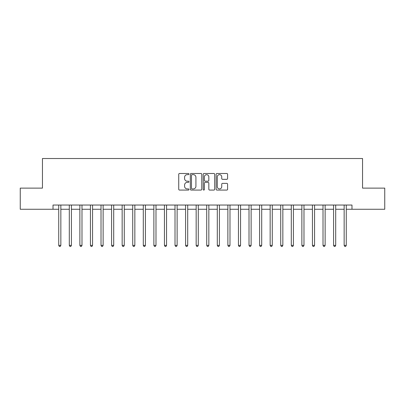 <?xml version="1.0" encoding="UTF-8"?>
<svg xmlns="http://www.w3.org/2000/svg" width="405" height="405" viewBox="0 0 405 405"><rect width="100%" height="100%" fill="white"/><g stroke="black" fill="none" stroke-linecap="round" stroke-linejoin="round"><path stroke-width="0.61" d="M188.968 174.059A0.582 0.582 0 0 0 188.386 173.477L179.567 173.477A0.83 0.83 0 0 0 178.737 174.307L178.737 189.251A0.83 0.83 0 0 0 179.567 190.082L188.386 190.082A0.582 0.582 0 0 0 188.968 189.499A0.582 0.582 0 0 0 188.386 188.917L187.247 188.917A2.658 2.658 0 0 1 184.589 186.265L184.589 185.019A2.658 2.658 0 0 1 187.247 182.361L188.386 182.361A0.582 0.582 0 0 0 188.968 181.779A0.582 0.582 0 0 0 188.386 181.197L187.247 181.197A2.658 2.658 0 0 1 184.589 178.544L184.589 177.299A2.658 2.658 0 0 1 187.247 174.641L188.386 174.641A0.582 0.582 0 0 0 188.968 174.059M226.76 179.329A0.83 0.83 0 0 0 227.59 178.499L227.59 174.307A0.83 0.83 0 0 0 226.76 173.477L216.964 173.477A0.83 0.83 0 0 0 216.133 174.307L216.133 189.251A0.83 0.83 0 0 0 216.964 190.082L226.76 190.082A0.83 0.83 0 0 0 227.59 189.251L227.59 184.189A0.83 0.83 0 0 0 226.76 183.359L222.568 183.359A0.83 0.83 0 0 0 221.737 184.189L221.737 186.7A2.222 2.222 0 0 1 219.515 188.917A2.222 2.222 0 0 1 217.298 186.7L217.298 176.863A2.222 2.222 0 0 1 219.515 174.641A2.222 2.222 0 0 1 221.737 176.863L221.737 178.499A0.83 0.83 0 0 0 222.568 179.329L226.76 179.329M53.02 209.263L20.25 209.263L20.25 188.123L42.449 188.123L42.449 158.522L362.551 158.522L362.551 188.123L384.75 188.123L384.75 209.263L351.98 209.263L351.98 205.036L53.02 205.036L53.02 209.263L58.73 209.263M201.776 174.307A0.83 0.83 0 0 0 200.946 173.477L191.15 173.477A0.83 0.83 0 0 0 190.32 174.307L190.32 189.251A0.83 0.83 0 0 0 191.15 190.082L200.946 190.082A0.83 0.83 0 0 0 201.776 189.251L201.776 174.307M204.054 173.477L213.85 173.477A0.83 0.83 0 0 1 214.68 174.307L214.68 189.251A0.83 0.83 0 0 1 213.85 190.082L209.658 190.082A0.83 0.83 0 0 1 208.828 189.251L208.828 183.192A0.83 0.83 0 0 0 207.998 182.361L205.219 182.361A0.83 0.83 0 0 0 204.388 183.192L204.388 189.499A0.582 0.582 0 0 1 203.806 190.082A0.582 0.582 0 0 1 203.224 189.499L203.224 174.307A0.83 0.83 0 0 1 204.054 173.477M60.846 209.263L69.301 209.263M71.417 209.263L79.871 209.263M81.987 209.263L90.442 209.263M92.558 209.263L101.017 209.263M103.128 209.263L111.588 209.263M113.699 209.263L122.158 209.263M124.274 209.263L132.729 209.263M134.845 209.263L143.299 209.263M145.415 209.263L153.87 209.263M155.986 209.263L164.445 209.263M166.556 209.263L175.016 209.263M177.127 209.263L185.586 209.263M187.702 209.263L196.157 209.263M198.273 209.263L206.727 209.263M208.843 209.263L217.298 209.263M219.414 209.263L227.873 209.263M229.984 209.263L238.444 209.263M240.555 209.263L249.014 209.263M251.13 209.263L259.585 209.263M261.701 209.263L270.155 209.263M272.271 209.263L280.726 209.263M282.842 209.263L291.301 209.263M293.412 209.263L301.872 209.263M303.983 209.263L312.442 209.263M314.558 209.263L323.013 209.263M325.129 209.263L333.583 209.263M335.699 209.263L344.154 209.263M346.27 209.263L351.98 209.263M192.061 174.641A0.582 0.582 0 0 0 191.479 175.223L191.479 188.34A0.582 0.582 0 0 0 192.061 188.917L193.266 188.917A2.658 2.658 0 0 0 195.924 186.265L195.924 177.299A2.658 2.658 0 0 0 193.266 174.641L192.061 174.641M208.828 176.904A2.222 2.222 0 0 0 206.611 174.682A2.222 2.222 0 0 0 204.388 176.904L204.388 180.367A0.83 0.83 0 0 0 205.219 181.197L207.998 181.197A0.83 0.83 0 0 0 208.828 180.367L208.828 176.904M60.947 205.036L60.907 205.143A0.845 0.845 0 0 0 60.846 205.462L60.846 245.379L58.73 245.379L58.73 205.462A0.845 0.845 0 0 0 58.669 205.143L58.624 205.036M60.846 245.379L60.208 246.478L59.363 246.478L58.73 245.379M71.518 205.036L71.477 205.143A0.845 0.845 86.6 0 0 71.417 205.462L71.417 245.379L69.301 245.379L69.301 205.462A0.845 0.845 86.6 0 0 69.24 205.143L69.199 205.036M71.417 245.379L70.779 246.478L69.933 246.478L69.301 245.379M82.088 205.036L82.048 205.143A0.845 0.845 86.6 0 0 81.987 205.462L81.987 245.379L79.871 245.379L79.871 205.462A0.845 0.845 86.6 0 0 79.81 205.143L79.77 205.036M81.987 245.379L81.354 246.478L80.509 246.478L79.871 245.379M92.664 205.036L92.618 205.143A0.845 0.845 86.6 0 0 92.558 205.462L92.558 245.379L90.442 245.379L90.442 205.462A0.845 0.845 86.6 0 0 90.381 205.143L90.34 205.036M92.558 245.379L91.925 246.478L91.079 246.478L90.442 245.379M103.234 205.036L103.189 205.143A0.845 0.845 86.6 0 0 103.128 205.462L103.128 245.379L101.017 245.379L101.017 205.462A0.845 0.845 86.6 0 0 100.956 205.143L100.911 205.036M103.128 245.379L102.495 246.478L101.65 246.478L101.017 245.379M113.805 205.036L113.759 205.143A0.845 0.845 86.6 0 0 113.699 205.462L113.699 245.379L111.588 245.379L111.588 205.462A0.845 0.845 86.6 0 0 111.527 205.143L111.481 205.036M113.699 245.379L113.066 246.478L112.22 246.478L111.588 245.379M124.376 205.036L124.335 205.143A0.845 0.845 86.6 0 0 124.274 205.462L124.274 245.379L122.158 245.379L122.158 205.462A0.845 0.845 86.6 0 0 122.097 205.143L122.052 205.036M124.274 245.379L123.636 246.478L122.791 246.478L122.158 245.379M134.946 205.036L134.905 205.143A0.845 0.845 86.6 0 0 134.845 205.462L134.845 245.379L132.729 245.379L132.729 205.462A0.845 0.845 86.6 0 0 132.668 205.143L132.627 205.036M134.845 245.379L134.207 246.478L133.361 246.478L132.729 245.379M145.516 205.036L145.476 205.143A0.845 0.845 86.6 0 0 145.415 205.462L145.415 245.379L143.299 245.379L143.299 205.462A0.845 0.845 86.6 0 0 143.238 205.143L143.198 205.036M145.415 245.379L144.782 246.478L143.937 246.478L143.299 245.379M156.092 205.036L156.047 205.143A0.845 0.845 86.6 0 0 155.986 205.462L155.986 245.379L153.87 245.379L153.87 205.462A0.845 0.845 86.6 0 0 153.809 205.143L153.768 205.036M155.986 245.379L155.353 246.478L154.507 246.478L153.87 245.379M166.663 205.036L166.617 205.143A0.845 0.845 86.6 0 0 166.556 205.462L166.556 245.379L164.445 245.379L164.445 205.462A0.845 0.845 86.6 0 0 164.384 205.143L164.339 205.036M166.556 245.379L165.923 246.478L165.078 246.478L164.445 245.379M177.233 205.036L177.188 205.143A0.845 0.845 86.6 0 0 177.127 205.462L177.127 245.379L175.016 245.379L175.016 205.462A0.845 0.845 86.6 0 0 174.955 205.143L174.909 205.036M177.127 245.379L176.494 246.478L175.648 246.478L175.016 245.379M187.804 205.036L187.763 205.143A0.845 0.845 86.6 0 0 187.702 205.462L187.702 245.379L185.586 245.379L185.586 205.462A0.845 0.845 86.6 0 0 185.525 205.143L185.48 205.036M187.702 245.379L187.064 246.478L186.219 246.478L185.586 245.379M198.374 205.036L198.334 205.143A0.845 0.845 86.6 0 0 198.273 205.462L198.273 245.379L196.157 245.379L196.157 205.462A0.845 0.845 86.6 0 0 196.096 205.143L196.055 205.036M198.273 245.379L197.635 246.478L196.79 246.478L196.157 245.379M208.945 205.036L208.904 205.143A0.845 0.845 86.6 0 0 208.843 205.462L208.843 245.379L206.727 245.379L206.727 205.462A0.845 0.845 86.6 0 0 206.666 205.143L206.626 205.036M208.843 245.379L208.21 246.478L207.365 246.478L206.727 245.379M219.52 205.036L219.475 205.143A0.845 0.845 86.6 0 0 219.414 205.462L219.414 245.379L217.298 245.379L217.298 205.462A0.845 0.845 86.6 0 0 217.237 205.143L217.196 205.036M219.414 245.379L218.781 246.478L217.936 246.478L217.298 245.379M230.091 205.036L230.045 205.143A0.845 0.845 86.6 0 0 229.984 205.462L229.984 245.379L227.873 245.379L227.873 205.462A0.845 0.845 86.6 0 0 227.812 205.143L227.767 205.036M229.984 245.379L229.351 246.478L228.506 246.478L227.873 245.379M240.661 205.036L240.616 205.143A0.845 0.845 86.6 0 0 240.555 205.462L240.555 245.379L238.444 245.379L238.444 205.462A0.845 0.845 86.6 0 0 238.383 205.143L238.337 205.036M240.555 245.379L239.922 246.478L239.077 246.478L238.444 245.379M251.232 205.036L251.191 205.143A0.845 0.845 86.6 0 0 251.13 205.462L251.13 245.379L249.014 245.379L249.014 205.462A0.845 0.845 86.6 0 0 248.953 205.143L248.908 205.036M251.13 245.379L250.493 246.478L249.647 246.478L249.014 245.379M261.802 205.036L261.762 205.143A0.845 0.845 86.6 0 0 261.701 205.462L261.701 245.379L259.585 245.379L259.585 205.462A0.845 0.845 86.6 0 0 259.524 205.143L259.483 205.036M261.701 245.379L261.063 246.478L260.218 246.478L259.585 245.379M272.373 205.036L272.332 205.143A0.845 0.845 86.6 0 0 272.271 205.462L272.271 245.379L270.155 245.379L270.155 205.462A0.845 0.845 86.6 0 0 270.094 205.143L270.054 205.036M272.271 245.379L271.639 246.478L270.793 246.478L270.155 245.379M282.948 205.036L282.903 205.143A0.845 0.845 86.6 0 0 282.842 205.462L282.842 245.379L280.726 245.379L280.726 205.462A0.845 0.845 86.6 0 0 280.665 205.143L280.625 205.036M282.842 245.379L282.209 246.478L281.364 246.478L280.726 245.379M293.519 205.036L293.473 205.143A0.845 0.845 86.6 0 0 293.412 205.462L293.412 245.379L291.301 245.379L291.301 205.462A0.845 0.845 86.6 0 0 291.241 205.143L291.195 205.036M293.412 245.379L292.78 246.478L291.934 246.478L291.301 245.379M304.089 205.036L304.044 205.143A0.845 0.845 86.6 0 0 303.983 205.462L303.983 245.379L301.872 245.379L301.872 205.462A0.845 0.845 86.6 0 0 301.811 205.143L301.766 205.036M303.983 245.379L303.35 246.478L302.505 246.478L301.872 245.379M314.66 205.036L314.619 205.143A0.845 0.845 86.6 0 0 314.558 205.462L314.558 245.379L312.442 245.379L312.442 205.462A0.845 0.845 86.6 0 0 312.382 205.143L312.336 205.036M314.558 245.379L313.921 246.478L313.075 246.478L312.442 245.379M325.23 205.036L325.19 205.143A0.845 0.845 86.6 0 0 325.129 205.462L325.129 245.379L323.013 245.379L323.013 205.462A0.845 0.845 86.6 0 0 322.952 205.143L322.912 205.036M325.129 245.379L324.491 246.478L323.646 246.478L323.013 245.379M335.801 205.036L335.76 205.143A0.845 0.845 86.6 0 0 335.699 205.462L335.699 245.379L333.583 245.379L333.583 205.462A0.845 0.845 86.6 0 0 333.523 205.143L333.482 205.036M335.699 245.379L335.067 246.478L334.221 246.478L333.583 245.379M346.376 205.036L346.331 205.143A0.845 0.845 86.6 0 0 346.27 205.462L346.27 245.379L344.154 245.379L344.154 205.462A0.845 0.845 86.6 0 0 344.093 205.143L344.053 205.036M346.27 245.379L345.637 246.478L344.792 246.478L344.154 245.379"/></g></svg>
